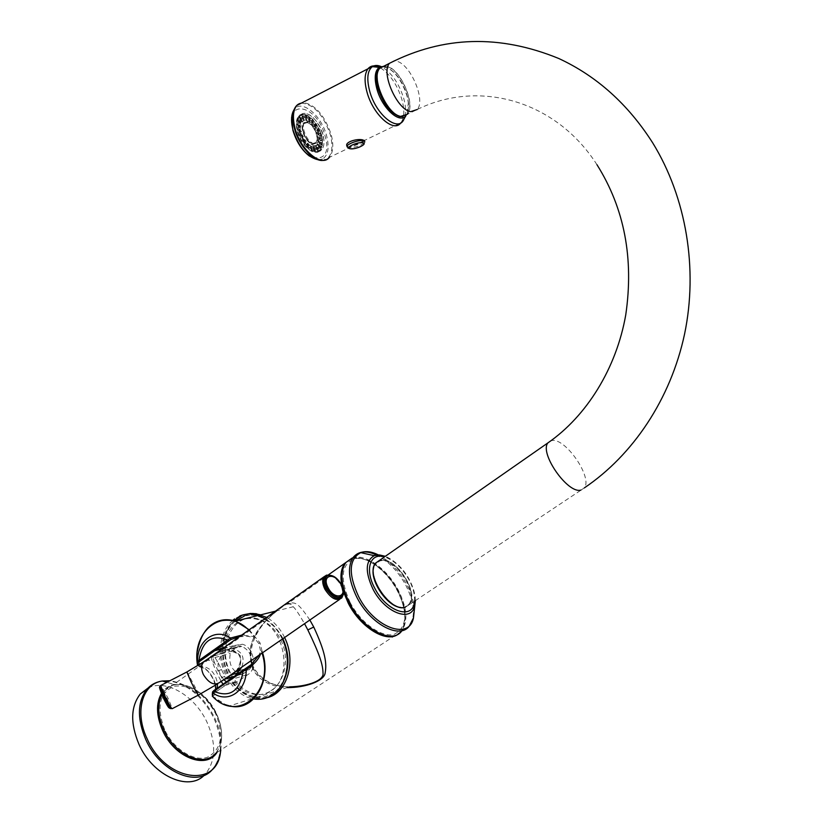 <?xml version="1.0" encoding="UTF-8"?>
<svg xmlns="http://www.w3.org/2000/svg" width="823" height="823" viewBox="0 0 823 823"><rect width="100%" height="100%" fill="white"/><g stroke="black" fill="none" stroke-linecap="round" stroke-linejoin="round"><path stroke-width="0.62" stroke-dasharray="4.12 3.09" d="M309.849 620.017C297.545 601.695 295.056 602.107 288.019 603.434C285.087 604.812 280.406 608.125 273.987 613.361L273.987 613.372C266.127 619.801 259.821 627.291 255.079 635.829C249.4 644.327 248.597 655.375 252.682 668.996C261.241 684.108 276.94 687.431 287.206 687.606M162.069 694.427L164.61 690.785C176.626 675.93 205.225 688.82 216.326 713.243C223.712 729.96 223.414 743.406 215.41 753.559L400.626 631.838L398.178 634.121M164.682 729.785C156.277 707.43 159.353 692.935 173.92 686.3C190.195 684.108 204.073 693.172 215.554 713.49C224.195 734.908 221.552 749.475 207.622 757.181C194.187 762.191 173.694 749.3 164.682 729.785M252.846 667.772C262.362 683.954 278.39 686.721 289.583 686.855C273.246 686.608 261.323 680.199 253.793 667.618L252.846 667.772C244.719 641.467 259.07 627.177 272.043 614.74C283.513 603.938 290.56 601.284 293.183 606.767C295.097 608.228 298.883 613.876 304.541 623.69M230.543 673.132C216.017 645.932 234.555 610.224 259.235 619.318C267.979 622.322 274.964 628.793 280.18 638.73C294.675 665.241 277.526 700.363 254.019 693.666C244.061 691.083 236.232 684.242 230.543 673.132M270.87 690.723C293.934 677.278 284.645 626.375 258.072 619.616C250.429 617.312 243.454 618.351 237.147 622.723C213.918 637.444 225.152 689.304 252.856 694.026C259.358 695.414 265.366 694.314 270.87 690.723M212.118 695.898L212.612 696.155C217.766 694.283 216.202 683.82 213.507 679.242C209.824 671.496 204.588 666.897 197.798 665.468L197.571 665.612M249.184 629.78L260.078 642.938L262.023 650.931L260.582 650.952L258.875 655.303M239.174 636.879L246.807 636.138L253.865 637.465L254.749 636.323L253.865 637.465L258.844 643.545L260.582 650.952L261.447 651.116L260.438 654.213M248.711 630.109L254.204 636.58L241.612 635.14M235.1 675.837L229.545 679.664M223.527 647.948L229.278 647.763C241.304 649.892 245.48 656.343 241.797 667.124M262.588 652.732L262.023 650.931L261.447 651.116L262.053 653.102M217.046 688.337L215.626 691.402L212.262 694.828M215.636 689.304L214.772 692.266L215.677 689.283M215.441 685.292L213.322 679.16C209.886 671.877 204.968 667.597 198.559 666.311L197.643 665.93M198.559 666.311L198.806 665.19M198.796 666.157C208.97 666.146 215.245 672.041 217.622 683.851M215.626 691.402L212.509 694.55M210.997 656.826C212.848 664.243 216.254 672.422 221.212 681.362M223.002 684.222L224.545 685.95L212.807 693.943L213.075 691.31M226.5 681.814L229.73 683.152L237.436 681.773L248.135 674.428C257.877 668.585 253.721 646.878 242.384 644.234L233.917 645.571L223.352 653.02C216.079 660.91 216.254 669.84 223.856 679.788M243.166 673.79L249.359 669.531L251.025 667.196C252.928 657.227 249.853 650.283 241.797 646.364L238.084 646.672L231.952 650.993L230.317 653.318C228.434 663.441 231.623 670.395 239.874 674.181L243.166 673.79L234.277 676.403M240.645 674.346L225.101 679.109M205.699 660.581C208.445 659.737 211.429 660.53 214.649 662.968L218.054 671.146L221.788 677.648L223.352 679.644L225.296 678.862L224.782 676.311L217.509 661.394L214.906 657.546L213.147 658.678L213.167 656.085L219.34 651.713L225.564 649.903C230.759 648.689 235.645 650.612 240.234 655.674C241.561 662.7 240.11 667.792 235.892 670.961L235.018 671.815L235.892 670.961M231.952 650.993L213.424 656.034L214.906 657.546L230.317 653.318M240.594 646.086L219.597 651.672L238.084 646.672M225.564 649.903L227.673 650.191C232.415 649.872 236.582 651.97 240.172 656.487C241.551 662.988 240.378 667.72 236.654 670.683M235.666 671.373L235.82 670.982C236.057 672.525 243.022 659.511 239.555 656.579C240.954 654.933 236.993 652.804 227.673 650.191L241.797 646.364M223.352 679.644L239.874 674.181M217.684 683.81L220.173 682.092L221.788 677.648L224.782 676.311M213.147 658.678L214.649 662.968L217.509 661.394M350.084 602.385C360.824 623.196 382.026 638.206 394.454 634.214C407.066 627.496 408.074 612.826 397.488 590.184C387.047 570.524 367.264 555.864 354.507 558.724C341.113 564.177 339.632 578.734 350.084 602.385M352.275 557.953C365.124 553.159 387.18 568.765 398.219 589.998C407.107 607.734 408.239 621.468 401.603 631.2L409.237 626.18C415.81 616.468 414.617 602.734 405.667 584.958C397.941 571.131 388.394 561.204 377.016 555.186M373.673 567.407L375.442 563.765L379.887 560.977C394.752 556.379 419.174 593.434 408.527 604.638L404.577 607.189L400.708 607.446M380.37 560.638C395.225 556.05 419.668 593.105 409.021 604.298L405.081 606.86C390.514 612.333 365.268 574.547 375.936 563.416L380.37 560.638M405.297 607.281L409.309 604.679C420.152 593.28 395.277 555.566 380.154 560.237L379.393 560.442M384.351 65.933L386.676 66.2C400.606 68.69 416.263 105.159 407.375 114.294L417.22 109.51C426.026 100.396 410.327 63.752 396.47 61.19L394.238 60.912M400.729 116.084L407.179 113.975C415.954 104.963 400.513 68.998 386.779 66.55L382.86 66.56L379.835 68.679C371.029 77.835 387.252 114.551 400.729 116.084M402.786 116.609L406.13 114.479C408.208 111.815 408.959 107.679 408.393 102.093L406.984 95.005C402.653 81.621 396.254 72.558 387.767 67.805L382.325 66.961L378.786 69.214M347.121 146.227L348.592 146.967C355.567 145.63 360.855 143.613 364.455 140.928M321.196 135.363C317.678 121.176 303.759 109.315 298.492 116.321C296.023 119.53 295.632 124.52 297.329 131.268C300.889 145.661 314.849 157.296 319.993 150.455C322.523 147.204 322.925 142.173 321.196 135.363M322.945 134.488C319.427 120.302 305.508 108.42 300.251 115.426C297.782 118.646 297.401 123.625 299.099 130.384C302.658 144.786 316.618 156.432 321.752 149.591C324.283 146.35 324.684 141.319 322.945 134.488M316.258 151.267C305.22 150.455 292.895 122.894 300.344 115.58L306.053 113.718C317.246 115.066 329.087 142.235 321.649 149.436L316.258 151.267M314.746 145.722C306.948 145.085 298.307 125.693 303.564 120.549L307.555 119.242C315.425 120.127 323.83 139.334 318.583 144.426L314.746 145.722M314.191 143.665C307.586 143.12 300.302 126.732 304.736 122.38L308.1 121.279C314.767 122.01 321.886 138.264 317.452 142.574L314.191 143.665M301.269 131.783L300.364 129.746L301.269 131.783M303.327 136.844L302.35 134.725L303.327 136.844M306.146 141.463L304.901 139.56L306.146 141.463M309.448 145.187L308.121 143.5L309.448 145.187M312.905 147.646L311.578 146.247L312.905 147.646M316.176 148.603L316.104 149.457L314.9 147.533L316.176 148.603M318.933 147.975L318.985 149.158L317.843 148.428L317.791 147.245L318.933 147.975M320.919 145.836L321.145 147.338L320.188 146.916L319.952 145.414L320.919 145.836M321.937 142.41L322.379 144.159L321.628 143.994L321.196 142.245L321.937 142.41M321.916 138.038L322.575 139.961L321.916 138.038M320.836 133.131L321.721 135.137L320.836 133.131M318.83 128.151L319.787 130.229L318.83 128.151M316.073 123.594L317.287 125.477L316.073 123.594M312.822 119.891L314.129 121.567L312.822 119.891M309.397 117.391L310.724 118.79L309.397 117.391M306.125 116.352L306.197 115.518L307.411 117.432L306.125 116.352M303.337 116.887L303.276 115.724L304.438 116.475L304.5 117.638L303.337 116.887M301.29 118.965L301.053 117.473L302.041 117.905L302.278 119.397L301.29 118.965M300.21 122.37L299.757 120.611L300.539 120.786L300.981 122.545L300.21 122.37M300.2 126.793L299.521 124.849L300.066 124.829L300.745 126.773L300.2 126.793M304.479 114.335L308.358 115.796L312.935 119.53L319.211 128.851L321.423 134.684L320.435 134.766L321.659 135.548L322.513 140.363L322.246 146.01L320.713 149.621L318.11 151.648L314.674 151.864L311.351 150.588L306.701 146.906L300.282 137.451L297.782 130.62L296.938 125.713L297.124 120.672L299.047 116.238L301.557 114.531L304.479 114.335L305.323 116.105L305.035 114.438L305.487 116.588L308.358 115.796L309.921 119.304L312.359 118.934L312.853 122.288L313.522 123.121L316.094 123.429L316.104 126.948L316.66 127.935L319.211 128.851L318.47 129.468L319.602 129.705L318.635 132.246L321.659 135.548L320.219 137.678L320.394 138.696L322.513 140.363L321.382 139.92L322.565 141.165L320.692 142.718L320.651 143.613L322.369 145.352L321.207 144.416L322.246 146.01L320.003 146.906L320.713 149.621L318.223 149.817L317.771 150.208L318.552 151.453L317.472 149.909L318.11 151.648L315.507 151.154L314.9 151.226L315.23 151.946L314.592 150.208L314.674 151.864L311.351 150.588L310.827 148.757L310.744 150.239L308.378 148.726L307.298 147.502L307.154 145.794L306.701 146.906L303.975 144.334L303.924 141.865L302.957 142.204L301.341 140.455L300.282 137.451L300.899 136.495L299.881 136.587L298.749 135.054L298.019 131.505L299.047 131.413L297.782 130.62L296.969 128.481L296.938 125.713L298.111 126.176L296.702 124.396L297.124 120.672L298.379 121.393L297.268 120.024L298.564 116.876L299.798 118.09L298.883 116.444L299.305 117.35L301.105 114.706L302.195 116.269L301.557 114.531L302.072 116.105L302.699 116.064L304.479 114.335M316.104 126.948L314.273 128.439L316.382 130.518L316.207 132.452L317.894 134.643L317.431 136.567L318.594 138.634L317.4 144.735L315.6 146.237L311.392 146.638L310.456 145.414L308.574 145.105L302.669 137.894L300.776 139.447M302.669 137.894L302.741 135.97L301.455 137.78L301.053 136.824M314.386 150.167L312.966 149.302L313.82 148.109L314.581 150.228M313.213 146.473L313.82 148.109M311.392 146.638L312.123 150.784M313.337 146.947L314.9 151.226M305.323 116.105L305.734 118.286L304.273 117.298L305.117 116.074M302.699 116.064L304.253 120.333L306.022 120.014L305.703 118.245M306.022 120.014L311.598 123.409L312.462 125.765L314.211 126.649L314.273 128.439M305.487 116.588L306.207 120.693M306.197 116.876L306.907 120.981M309.201 118.718L309.016 122.267M309.921 119.304L309.736 122.853M312.853 122.288L311.794 124.931M313.522 123.121L312.462 125.765M316.66 127.935L314.828 129.437M316.207 132.452L318.635 132.246M316.598 133.511L319.026 133.295M317.431 136.567L320.219 137.678M317.616 137.595L320.394 138.696M317.812 140.414L320.692 142.718M317.771 141.309L320.651 143.613M317.318 143.603L320.003 146.906M317.05 144.282L319.746 147.584M315.991 145.836L318.223 149.817M315.528 146.227L317.771 150.208M313.954 146.885L315.507 151.154M310.683 146.36L311.413 150.516M308.574 145.105L308.378 148.726M307.843 144.519L307.648 148.15M305.755 142.441L304.664 145.167M305.076 141.607L303.975 144.334M303.234 138.902L301.341 140.455M298.749 135.054L301.259 134.838L301.218 131.783L299.85 129.612L300.518 127.74L299.654 126.773L300.714 124.242L300.189 123.573L301.557 121.372L304.253 120.333M298.358 133.974L300.868 133.758M297.144 129.52L300.025 130.651M296.969 128.481L299.85 129.612M296.702 124.396L299.654 126.773M296.753 123.501L299.706 125.868M297.442 120.199L300.189 123.573M297.72 119.541L300.467 122.905M299.305 117.35L301.557 121.372M299.778 116.979L302.031 121.002M302.072 116.105L303.636 120.384M302.741 135.97L301.259 134.838M302.195 116.269L302.987 118.44L301.475 117.833L302.02 116.331M303.615 120.189L302.987 118.44M299.798 118.09L300.909 120.076L299.428 119.901L299.685 118.255M301.784 121.639L300.909 120.076M298.379 121.393L299.706 123.008L298.338 123.316L298.327 121.639M300.714 124.242L299.706 123.008M298.091 125.878L299.479 126.958L298.327 127.73L298.111 126.176M300.518 127.74L299.479 126.958M298.955 131.083L301.218 131.783M300.272 131.526L299.407 132.719L299.047 131.413M318.614 129.787L317.935 131.155L317.39 130.096L316.382 130.518M317.39 130.096L316.978 129.077L318.47 129.468M300.899 136.495L300.477 135.661L302 136.258M303.728 141.566L303.018 140.496L304.489 140.682L304.273 142.389M304.952 139.889L304.489 140.682M306.115 141.494L304.253 142.42L303.924 141.865M307.154 145.794L306.135 144.673L307.493 144.354L307.37 146.021M307.607 143.14L307.493 144.354M310.827 148.757L309.571 147.698L310.713 146.916L311.053 148.891M310.456 145.414L310.713 146.916M317.472 149.909L315.981 149.344L316.516 147.842L317.637 149.827L318.985 149.158M315.6 146.237L316.516 147.842M319.808 148.006L318.326 147.821L318.522 146.113L319.921 147.842M317.4 144.735L318.542 146.134M321.155 144.663L319.777 144.91L319.602 143.027L321.207 144.416M318.429 142.112L319.694 143.181M321.402 140.219L320.198 140.887L319.663 138.902L321.382 139.92M318.594 138.634L319.88 139.262M320.528 135.095L319.561 136.155L318.707 134.118L320.435 134.766M317.894 134.643L319.087 134.756M315.857 124.798L315.435 126.403L314.221 124.53M314.211 126.649L314.942 125.734M316.094 123.573L314.252 124.499L315.662 124.51M312.503 120.6L312.287 122.504L310.971 120.827L312.287 120.374M311.598 123.409L311.989 122.092M308.882 117.607L308.944 119.695L307.545 118.327L308.656 117.463M308.779 121.125L308.81 119.5M306.804 121.927L303.44 123.038C298.996 127.38 306.279 143.768 312.894 144.313L316.145 143.212C320.589 138.902 313.47 122.668 306.804 121.927M307.01 122.658C313.234 123.337 319.89 138.531 315.744 142.564L312.689 143.583C306.506 143.068 299.706 127.75 303.862 123.687L307.01 122.658M304.037 123.604L307.185 122.565C313.409 123.244 320.065 138.439 315.919 142.472L312.863 143.5C306.691 142.986 299.881 127.668 304.037 123.604L303.862 123.687M148.15 687.966C166.164 678.749 194.876 695.836 206.974 722.141C216.428 743.632 215.863 760.987 205.308 774.206L204.197 775.307M343.489 591.85L341.802 585.318M351.328 558.622C364.188 553.817 386.234 569.423 397.272 590.647C406.151 608.372 407.262 622.106 400.626 631.838C406.655 627.177 407.529 606.551 397.674 590.163C392.087 579.989 385.113 571.748 376.759 565.442C370.422 559.27 353.499 555.906 350.958 558.879M252.682 668.996L253.813 667.628C244.019 646.693 261.693 622.826 273.987 613.361M238.937 617.147C222.961 626.344 218.054 654.203 228.568 674.85C234.956 687.349 243.762 695.013 254.976 697.853L267.166 697.657M284.583 637.506L284.048 636.405C279.645 627.877 273.853 621.54 266.662 617.394M223.208 648.185C222.776 657.33 224.576 666.095 228.588 674.49C240.666 701.505 273.915 705.373 284.326 679.675M282.906 638.669L282.238 637.3C272.176 619.801 259.533 612.734 244.297 616.088M235.265 621.067C228.064 627.476 224.051 636.446 223.218 647.999M244.853 614.493L241.067 615.974M222.683 648.082C222.323 634.924 232.724 620.809 234.164 620.748C226.675 627.219 222.519 636.395 221.675 648.277M221.644 648.863C219.031 680.467 250.974 709.704 272.464 693.943C287.371 684.263 291.681 657.433 281.404 637.403C271.343 617.209 249.75 609.174 235.604 619.606M232.734 620.377C225.255 627.105 221.12 636.508 220.338 648.586M220.317 649.224C219.083 671.465 234.174 695.137 252.352 698.686L253.721 698.943M197.798 665.468C195.946 650.304 199.125 637.948 207.334 628.412M260.078 642.938L258.844 643.545M227.652 705.424L219.803 701.875L212.612 696.155M282.382 639.029C278.143 629.965 272.341 623.155 264.975 618.598M239.688 616.046L234.596 618.917M212.015 656.116L223.352 653.02M222.611 648.606L233.917 645.571M228.773 680.24L248.135 674.428M225.121 685.466L237.436 681.773M249.359 669.531L238.145 672.803M219.34 651.713L213.167 656.085M251.025 667.196L239.977 670.406M240.234 655.674L239.544 656.569L240.172 656.487M330.239 575.38C334.467 576.933 337.996 580.277 340.845 585.4C343.448 590.708 343.767 594.864 341.823 597.889L339.518 599.483M187.088 671.856L195.905 688.666L198.23 695.168M218.054 671.146L221.613 669.418M159.467 687.4L159.477 687.359C160.331 687.647 162.625 691.639 166.349 699.313L169.919 707.986L172.295 708.634L168.242 698.573L160.948 685.374M171.05 708.315L167.223 699.025C163.232 690.795 160.773 686.516 159.868 686.197L159.857 686.217M159.683 688.501L165.804 699.406L169.096 707.811M334.097 576.697L341.35 584.927L343.407 591.037M414.257 610.388C414.02 602.179 411.449 593.455 406.552 584.207C399.104 570.853 389.876 561.163 378.889 555.144M415.358 600.636C415.306 594.227 413.321 587.324 409.412 579.948C402.797 568.271 394.773 560.391 385.318 556.307M414.442 601.253C414.946 594.803 413.125 587.643 408.969 579.762C402.118 567.788 393.929 560.185 384.423 556.934M580.925 490.096L584.33 487.905C592.992 477.607 565.288 437.476 551.77 440.542L551.009 440.686M383.569 66.334C393.445 69.194 401.202 78.885 406.84 95.417C408.928 103.112 409.031 109.192 407.138 113.646L408.393 102.093M405.893 115.642L407.138 113.646L406.027 115.539M401.387 122.432L404.031 118.985C406.192 113.924 406.089 107.041 403.723 98.359C398.96 83.432 391.769 72.99 382.16 67.054M381.43 66.694L382.088 67.023M379.331 67.28L380.319 67.795M380.524 67.898C390.102 74.204 397.231 84.748 401.912 99.532C404.751 110.22 404.381 118.008 400.801 122.915L364.445 140.466M364.342 140.517L329.354 157.409C333.212 152.471 333.819 144.817 331.155 134.437C324.385 114.819 314.88 104.161 302.638 102.474M301.383 103.122C313.697 104.171 323.346 114.716 330.342 134.746C333.418 147.307 332.008 155.557 326.093 159.487L329.354 157.409M323.799 160.269L326.093 159.487L322.606 158.973C328.161 155.31 329.498 147.595 326.628 135.836C321.474 114.87 300.374 98.04 293.76 110.282M318.491 159.847L322.606 158.973C318.779 160.454 314.417 159.497 309.499 156.123M293.266 130.569C283.863 97.567 317.38 104.439 325.064 136.021C334.807 168.087 301.66 163.551 293.266 130.569M347.193 146.309L348.777 147.636C356.359 147.451 361.709 145.548 364.846 141.937M216.902 752.572L221.109 742.202C222.58 733.17 220.934 723.602 216.192 713.51C204.978 693.131 191.039 683.46 174.394 684.489C168.931 685.518 164.651 688.44 161.545 693.244M220.811 750.01C221.84 739.404 219.679 728.427 214.309 717.07C203.106 695.785 188.313 683.666 169.95 680.724M205.308 774.206L212.19 769.742C222.694 756.532 223.187 739.157 213.671 717.615C202.54 696.412 187.798 684.201 169.456 680.981M162.337 681.022L161.174 681.207M164.61 690.785L273.987 613.372M275.448 611.18L293.183 606.767C292.597 604.442 290.869 603.331 288.019 603.434L328.377 574.865M222.663 648.565C222.354 657.731 224.226 666.517 228.259 674.901C234.678 687.4 243.587 695.054 254.976 697.853L289.583 686.855M245.275 614.411L241.118 615.974M235.553 619.524L234.493 620.439M258.072 619.616L259.235 619.318M252.856 694.026L254.019 693.666M272.31 694.993C266.21 698.912 259.554 700.147 252.352 698.686L229.576 705.928M212.272 696.001L225.821 704.848M215.389 685.322L213.291 679.284C207.962 670.076 207.201 670.91 204.69 668.585L197.973 666.301M282.526 638.926C278.277 629.893 272.434 623.104 265.016 618.567M224.545 685.95L214.474 692.884M242.384 644.234L229.278 647.763M197.366 651.281L197.613 665.807M229.73 683.152L223.578 684.993M159.497 687.781L169.919 707.986M415.317 600.667C415.265 594.041 413.269 587.056 409.34 579.721C403.64 568.878 395.575 561.111 385.133 556.43M409.309 604.679L584.33 487.905M596.953 164.693C555.607 99.974 478.482 79.214 417.22 109.51M406.13 114.479L407.179 113.975M382.746 66.591L387.767 67.805M379.166 69.019L379.835 68.679M298.492 116.321L300.251 115.426M319.993 150.455L321.752 149.591M300.344 115.58L299.047 116.238M321.649 149.436L320.353 150.074M316.104 149.457L314.571 150.208M314.9 147.533L313.224 148.356M315.97 151.257L317.246 151.885M306.197 115.518L304.664 116.3M307.411 117.432L305.734 118.286M318.583 144.426L316.557 145.424M303.564 120.549L301.671 121.506M303.276 115.724L301.918 116.413M304.5 117.638L302.967 118.419M301.053 117.473L299.757 118.131M302.278 119.397L300.868 120.117M299.757 120.611L298.338 121.331M300.981 122.545L299.397 123.347M299.521 124.849L297.916 125.652M300.745 126.773L299.016 127.647M300.364 129.746L298.626 130.62M301.599 131.67L299.767 132.596M319.9 130.147L318.079 131.052M318.707 128.244L316.855 129.17M302.226 134.818L300.385 135.733M303.45 136.752L301.568 137.688M304.901 139.56L303.018 140.496M309.335 145.434L307.524 146.329M308.121 143.5L306.249 144.426M312.781 148.181L311.084 149.004M311.578 146.247L309.777 147.132M317.791 147.245L316.269 147.986M321.145 147.338L319.838 147.975M319.952 145.414L318.522 146.124M322.379 144.159L320.949 144.869M321.196 142.245L319.602 143.037M322.575 139.961L320.98 140.743M321.392 138.048L319.663 138.902M321.721 135.137L319.982 135.99M320.538 133.223L318.717 134.128M317.287 125.477L315.435 126.403M312.925 119.654L311.135 120.559M314.129 121.567L312.277 122.493M309.52 116.887L307.833 117.74M310.724 118.79L308.944 119.695M304.736 122.38L303.44 123.038M317.452 142.574L316.145 143.212M349.106 148.377L349.219 148.418C354.065 149.035 365.535 147.523 364.517 141.165M220.574 750.165L221.109 742.202C222.539 732.933 220.883 723.335 216.14 713.376C205.205 693.367 191.296 683.738 174.394 684.489L166.853 682.318"/><path stroke-width="1.23" d="M287.206 687.606C305.847 687.74 324.55 680.816 325.167 672.803C326.875 663.328 325.455 652.351 313.738 627.023L309.849 620.017M215.41 753.559C203.662 767.664 174.857 754.979 163.849 730.063C157.749 716.113 157.152 704.241 162.069 694.427M289.583 686.855C308.059 686.454 324.355 680.364 323.007 673.039C322.883 664.583 319.653 654.408 307.843 629.934L304.541 623.69M241.612 635.14L230.491 638.041L214.247 649.625L215.235 650.345L223.527 647.948M239.174 636.879L231.057 639.45L215.235 650.345M258.875 655.303L251.344 664.521L213.949 691.392C229.946 697.935 239.658 691.227 243.073 671.28L229.411 680.703M241.797 667.124L235.1 675.837M212.529 692.081L212.262 694.766M215.677 689.283L215.441 685.292M198.806 665.19L198.971 662.145L200.02 661.136L214.659 650.736L222.611 648.606M248.711 630.109C224.967 605.296 191.08 630.017 197.571 665.612L197.469 664.274L198.827 665.005L210.997 656.826M217.622 683.851L217.046 688.337M221.212 681.362L223.002 684.222M223.856 679.788L226.5 681.814M197.469 664.274L197.592 661.301L198.981 660.437L200.02 661.136M212.54 695.497L213.929 690.487M260.438 654.213C258.751 659.285 253.988 664.5 246.18 669.86L243.073 671.28L243.042 670.375M225.101 679.109L234.277 676.403M236.654 670.683L235.666 671.373M343.407 591.037L343.397 594.299L341.823 597.889C336.689 601.572 331.052 598.681 324.89 589.227C322.328 583.949 322.009 579.814 323.923 576.841L203.24 662.32C201.069 665.395 201.11 669.469 203.363 674.541C209.032 683.522 214.638 686.043 220.173 682.092L235.728 671.64L239.977 670.406M238.145 672.803L230.728 675.004L235.018 671.815L339.518 599.483M401.603 631.2C391.779 644.676 362.531 629.163 349.271 602.601C340.804 585.112 339.704 571.718 345.948 562.428L352.275 557.953M400.708 607.446C387.221 606.767 369.29 580.122 373.673 567.407M379.393 560.442L375.638 563.066C364.774 574.382 390.483 612.857 405.297 607.281M407.375 114.294L400.832 116.434C387.16 114.891 370.7 77.64 379.64 68.35L384.351 65.933M379.166 69.019L378.786 69.214C375.936 73.237 375.658 79.646 377.973 88.462C383.189 103.924 390.421 113.307 399.669 116.599L402.786 116.609M364.455 140.928L363.025 139.992C357.491 138.182 343.952 142.184 347.121 146.227M204.197 775.307C188.323 791.808 152.533 775.431 138.953 744.27C130.188 723.252 130.651 706.473 140.342 693.933L148.15 687.966M398.178 634.121C386.759 643.514 360.515 627.63 348.294 603.269L343.489 591.85M341.802 585.318C340.043 575.637 341.103 568.23 344.991 563.107L351.328 558.622M313.738 627.023L307.843 629.934M267.166 697.657C287.217 693.336 296.671 661.363 284.583 637.506M284.326 679.675C289.593 666.62 289.12 652.948 282.906 638.669M244.297 616.088L235.265 621.067M266.662 617.394L256.179 613.711L250.418 613.464L244.853 614.493M241.067 615.974L238.937 617.147M235.604 619.606L234.493 620.439M221.675 648.277L221.644 648.863M234.596 618.917L232.734 620.377M220.338 648.586L220.317 649.224M253.721 698.943C260.428 700.013 266.631 698.696 272.32 694.993C287.145 685.672 291.99 659.223 282.382 639.029M207.334 628.412C215.184 620.305 224.545 617.867 235.409 621.118L249.184 629.78M231.057 639.45L230.491 638.041C215.256 627.383 197.129 640.592 197.592 661.301L198.971 662.145M262.588 652.732C272.001 682.082 252.712 712.327 229.576 705.928L227.652 705.424M212.272 696.063C237.086 723.551 274.81 692.472 262.053 653.102M264.975 618.598L258.196 615.46C251.725 613.413 245.563 613.608 239.688 616.046M210.976 656.394L212.015 656.116M228.722 640.767L227.714 640.057C211.696 634.008 202.119 640.808 198.981 660.437L213.62 650.036L215.287 650.324M235.676 675.333L251.344 664.521L245.521 668.79L246.18 669.86C246.663 691.238 227.786 703.922 212.879 692.935L212.571 691.906L213.949 690.466L229.35 679.839M213.62 650.036L214.247 649.625M229.37 679.798L228.794 681.156M214.155 690.332L228.773 680.24M245.521 668.79L243.217 670.231M230.728 675.004L224.484 679.314M217.684 683.81L198.466 695.044C198.096 695.569 195.627 691.176 191.049 681.856L186.842 671.99L160.619 685.549L164.641 695.538C169.199 704.889 171.75 709.251 172.295 708.634L198.23 695.168M187.088 671.856L205.699 660.581M160.948 685.374L159.868 686.197L163.726 696.104C168.52 705.887 170.968 709.961 171.05 708.315M169.919 707.986C169.826 709.519 167.553 705.723 163.077 696.597L159.477 687.359L159.857 686.217M169.096 707.811C168.386 707.708 166.297 704.087 162.831 696.937M162.81 696.896L159.683 688.501M341.452 584.618L343.356 593.362L341.37 584.525C337.286 577.767 332.873 574.742 328.151 575.472C324.499 577.376 324.149 581.573 327.081 588.054C334.344 598.198 339.765 599.967 343.356 593.362L343.397 594.299C339.549 601.387 333.726 599.483 325.939 588.61C322.801 581.655 323.182 577.16 327.091 575.123L323.923 576.841L326.577 575.123L330.239 575.38M341.37 584.525C336.628 577.571 332.225 574.557 328.151 575.472L334.097 576.697M328.068 587.663C334.539 600.708 348.16 597.231 341.123 584.546C334.827 571.748 321.083 574.804 328.068 587.663M377.016 555.186C366.667 550.289 358.787 550.947 353.386 557.171C347.193 566.43 348.366 579.834 356.884 597.364C370.247 623.988 399.505 639.625 409.237 626.18L413.475 617.878L414.257 610.388M378.889 555.144C371.893 551.595 365.824 550.762 360.659 552.624C348.901 559.259 348.191 573.857 358.54 596.397C374.095 627.682 409.298 640.623 413.475 617.878L415.358 600.636M385.318 556.307L379.382 554.928L374.259 555.669C365.412 560.802 364.98 571.934 372.953 589.073C384.845 612.796 411.51 622.939 414.751 605.707L415.317 600.667M384.423 556.934C370.165 552.243 364.404 569.444 374.804 588.311C386.748 612.178 413.63 620.429 414.442 601.253M551.009 440.686L547.902 442.897C539.137 453.041 567.819 494.181 580.925 490.096M417.22 109.51L410.728 111.63C397.139 110.004 380.627 72.578 389.474 63.309L394.238 60.912M405.893 115.642C399.721 124.355 381.851 108.101 376.821 88.678C374.095 77.938 374.887 70.829 379.187 67.342L383.569 66.334M382.746 66.591L379.187 67.342L372.356 66.642C367.449 70.583 366.523 78.638 369.599 90.808C375.782 114.942 398.692 133.151 404.031 118.985L406.027 115.539M401.387 122.432L400.801 122.915C393.651 133.192 372.757 114.448 366.935 91.847C364.178 81.302 364.527 73.617 367.974 68.793L372.356 66.642C374.835 65.048 377.86 65.068 381.43 66.694M329.354 157.409C321.628 167.727 300.446 150.095 295.015 128.151C292.453 117.926 293.019 110.375 296.733 105.519L367.974 68.793C370.72 65.542 374.506 65.038 379.331 67.28M323.799 160.269C314.355 162.645 298.934 146.175 294.469 128.532C292.402 120.58 292.371 114.099 294.356 109.099L296.733 105.519L302.638 102.474M318.491 159.847C307.483 157.543 298.986 147.615 293.019 130.065C291.095 122.637 291.064 116.588 292.926 111.907L294.356 109.099C295.869 105.622 298.214 103.626 301.383 103.122M292.906 130.25L291.558 117.74L293.76 110.282M364.291 140.352L364.517 141.165L363.221 140.661C358.036 139.519 344.374 145.126 347.419 147.122L349.106 148.377M364.517 141.165L364.846 141.937M362.655 142.78C368.611 143.613 355.618 149.858 350.217 148.768C344.137 147.986 357.223 141.659 362.655 142.78M161.545 693.244C155.845 703.284 156.226 715.763 162.697 730.659C174.497 757.52 206.089 769.742 216.902 752.572M169.95 680.724L162.275 681.012C142.348 683.728 134.159 711.864 147.132 738.766C165.156 780.626 216.182 788.732 220.399 752.829L220.811 750.01M161.174 681.207C155.516 682.226 150.784 684.88 146.988 689.18C137.348 701.7 136.947 718.5 145.774 739.568C159.796 771.686 196.954 787.837 212.19 769.742C216.48 765.246 219.216 759.608 220.399 752.829L220.574 750.165M169.456 680.981L162.337 681.022M328.377 574.865L350.958 558.879M275.448 611.18L260.809 614.812L252.928 613.464L245.275 614.411M241.118 615.974L235.553 619.524M197.366 651.281C202.119 627.136 214.793 617.085 235.409 621.118L258.196 615.46L265.016 618.567M225.821 704.848L229.576 705.928M215.636 689.304L215.389 685.322M272.485 694.879C287.371 685.466 292.175 659.069 282.526 638.926M212.571 691.896L213.949 690.466M243.052 670.354L229.391 679.788M385.133 556.43C378.703 554.918 375.082 554.671 374.259 555.669L360.659 552.624L345.948 562.428M375.638 563.066L547.902 442.897C586.696 416.026 616.376 368.334 625.747 314.9C633.998 258.422 624.4 208.353 596.953 164.693M584.33 487.905C632.928 455.15 670.704 399.052 684.571 334.056C698.13 269.049 686.464 197.767 652.711 142.883C628.062 104.202 596.726 76.076 558.714 58.474C499.643 34.319 443.227 35.934 389.474 63.309L379.64 68.35M309.499 156.123C301.856 150.228 296.331 141.669 292.957 130.456M140.342 693.933L146.988 689.18C151.237 684.633 156.339 681.917 162.275 681.012L166.853 682.318"/></g></svg>
